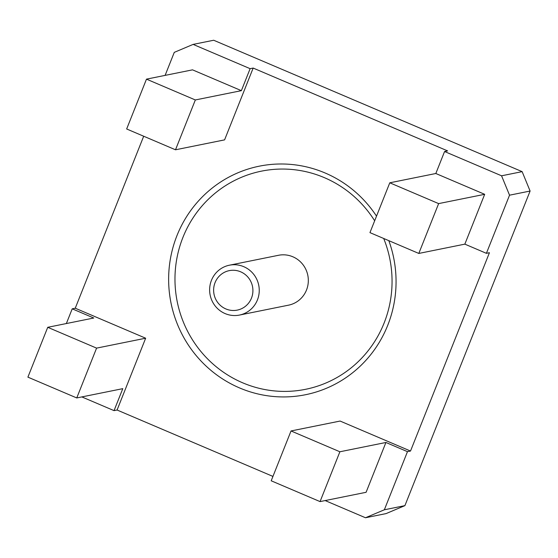 <?xml version="1.0" encoding="UTF-8"?>
<svg xmlns="http://www.w3.org/2000/svg" width="558" height="558" viewBox="0 0 558 558"><rect width="100%" height="100%" fill="white"/><g stroke="black" fill="none" stroke-linecap="round" stroke-linejoin="round"><path stroke-width="0.84" d="M182.94 237.38A111.286 108.433 78.6 0 1 273.301 169.444A111.286 108.433 78.6 0 1 374.662 220.801A111.286 108.433 78.6 0 0 273.301 169.444A111.286 108.433 78.6 0 0 182.94 237.38A111.286 108.433 78.6 0 0 242.688 382.816A111.286 108.433 78.6 0 0 384.092 323.075A111.286 108.433 78.6 0 1 242.688 382.816A111.286 108.433 78.6 0 1 182.94 237.38M383.702 238.482A111.286 108.433 78.6 0 1 384.092 323.075A111.286 108.433 78.6 0 0 383.702 238.482M288.549 305.163A25.438 24.782 -101.4 0 0 308.225 282.78A25.438 24.782 -101.4 0 0 292.845 256.778A25.438 24.782 -101.4 0 0 278.477 255.292L229.401 265.203A25.438 24.782 -101.4 0 0 210.143 295.043A25.438 24.782 -101.4 0 0 239.473 315.068A25.438 24.782 -101.4 0 0 259.149 292.692A25.438 24.782 -101.4 0 0 243.769 266.689A25.438 24.782 -101.4 0 0 229.401 265.203A25.438 24.782 -101.4 0 0 210.143 295.043A25.438 24.782 -101.4 0 0 239.473 315.068A25.438 24.782 -101.4 0 0 259.149 292.692A25.438 24.782 -101.4 0 0 243.769 266.689A25.438 24.782 -101.4 0 0 229.401 265.203L278.477 255.292A25.438 24.782 -101.4 0 1 292.845 256.778A25.438 24.782 -101.4 0 1 308.225 282.78A25.438 24.782 -101.4 0 1 288.549 305.163L239.473 315.068L288.549 305.163M240.658 271.809A20.137 19.621 -101.4 0 0 213.812 292.936A20.137 19.621 -101.4 0 0 245.339 306.37A20.137 19.621 -101.4 0 0 240.658 271.809A20.137 19.621 -101.4 0 0 213.812 292.936A20.137 19.621 -101.4 0 0 245.339 306.37A20.137 19.621 -101.4 0 0 240.658 271.809M387.712 325.349A116.587 113.595 -101.4 0 0 388.821 240.658A116.587 113.595 -101.4 0 1 387.712 325.349A116.587 113.595 -101.4 0 1 219.81 377.089A116.587 113.595 -101.4 0 1 201.424 197.804A116.587 113.595 -101.4 0 1 376.517 216.148A116.587 113.595 -101.4 0 0 201.424 197.804A116.587 113.595 -101.4 0 0 219.81 377.089A116.587 113.595 -101.4 0 0 387.712 325.349M174.277 52.361L193.131 44.396L250.124 68.676L241.377 90.661L192.524 69.848L146.482 79.145L126.659 128.975L175.505 149.788L195.335 99.959L146.482 79.145L126.659 128.975L175.505 149.788L224.588 139.877L253.165 68.062L250.124 68.676L241.377 90.661L192.524 69.848L146.482 79.145L195.335 99.959L241.377 90.661L195.335 99.959L175.505 149.788L224.588 139.877L253.165 68.062L250.124 68.676L193.131 44.396L213.693 40.246L522.135 171.648L530.1 191.038L509.538 195.188L486.402 253.325L464.849 244.139L484.679 194.317L435.826 173.503L444.573 151.518L501.565 175.798L522.135 171.648L530.1 191.038L404.906 505.639L386.052 513.604L365.49 517.754L325.154 500.568L365.49 517.754L384.343 509.789L404.906 505.639L386.052 513.604L365.49 517.754L384.343 509.789L404.906 505.639L530.1 191.038L509.538 195.188L486.402 253.325L464.849 244.139L484.679 194.317L435.826 173.503L444.573 151.518L501.565 175.798L509.538 195.188L501.565 175.798L522.135 171.648L213.693 40.246L193.131 44.396L174.277 52.361L165.112 75.386L174.277 52.361M447.614 150.904L253.165 68.062L447.614 150.904L444.573 151.518L447.614 150.904M143.692 136.229L75.253 308.218L145.659 338.211L117.082 410.018L272.939 476.42L117.082 410.018L114.041 410.632L81.852 396.919L114.041 410.632L122.788 388.654L114.041 410.632L117.082 410.018L145.659 338.211L96.583 348.122L47.73 327.309L27.9 377.138L76.753 397.945L96.583 348.122L47.73 327.309L93.765 318.011L72.219 308.832L93.765 318.011L47.73 327.309L27.9 377.138L76.753 397.945L122.788 388.654L76.753 397.945L96.583 348.122L145.659 338.211L75.253 308.218L72.219 308.832L66.36 323.542L72.219 308.832L75.253 308.218L143.692 136.229M340.108 421.053L410.514 451.045L489.436 252.711L486.402 253.325L489.436 252.711L410.514 451.045L407.473 451.659L384.343 509.789L407.473 451.659L385.92 442.473L407.473 451.659L410.514 451.045L340.108 421.053L291.032 430.957L271.202 480.787L320.055 501.6L339.885 451.771L291.032 430.957L271.202 480.787L320.055 501.6L366.09 492.302L385.92 442.473L339.885 451.771L291.032 430.957L340.108 421.053M389.784 182.801L369.954 232.623L418.807 253.437L438.637 203.607L389.784 182.801L435.826 173.503L389.784 182.801L369.954 232.623L418.807 253.437L464.849 244.139L418.807 253.437L438.637 203.607L484.679 194.317L438.637 203.607L389.784 182.801M320.055 501.6L339.885 451.771L385.92 442.473L366.09 492.302L320.055 501.6"/></g></svg>
